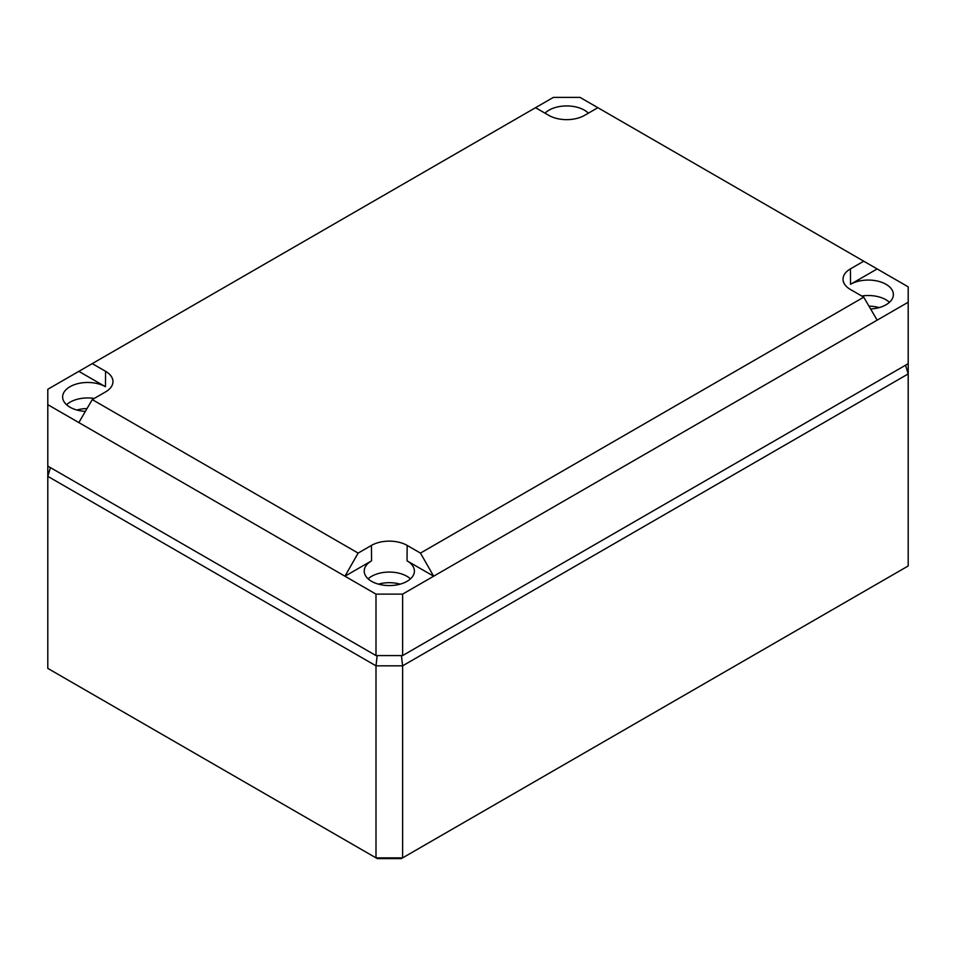 <?xml version="1.0" encoding="UTF-8"?>
<svg xmlns="http://www.w3.org/2000/svg" width="956" height="956" viewBox="0 0 956 956"><rect width="100%" height="100%" fill="white"/><g stroke="black" fill="none" stroke-linecap="round" stroke-linejoin="round"><path stroke-width="1.43" d="M375.995 655.577L402.607 655.577L908.2 363.674L908.2 565.964L401.305 858.619L377.297 858.619L375.995 857.867L375.995 665.83L47.8 476.339L47.8 466.098L375.995 655.577L375.995 594.13L402.607 594.13L433.654 576.205L407.041 560.837A25.083 14.483 180 0 1 414.39 571.174A25.083 14.483 180 0 1 398.831 584.486A25.083 14.483 180 0 1 371.561 581.32A25.083 14.483 180 0 1 364.212 571.174A25.083 14.483 180 0 1 371.561 560.837L344.949 576.205L375.995 594.13M905.547 365.204L908.2 373.927L402.607 665.83L402.607 857.867L375.995 857.867L47.8 668.387L47.8 476.339L50.453 467.627M401.436 655.577L402.607 665.83L375.995 665.83L377.166 655.577M863.734 261.191L908.2 286.86L908.2 302.227L877.154 320.152L863.734 297.173L850.434 289.489A25.25 14.579 0 0 1 843.037 279.272A25.25 14.579 0 0 1 850.434 268.875L863.734 261.191L580.005 97.381L553.393 97.381L92.266 363.615L105.566 371.298L105.459 386.726L78.846 371.358L47.8 389.283L47.8 404.651L344.949 576.205L358.142 553.094L371.442 545.41L371.561 560.837M545.004 113.155A25.083 14.483 180 0 1 584.439 110.179A25.083 14.483 180 0 1 588.394 113.155M85.383 411.391A25.083 14.483 180 0 1 69.979 407.208A25.083 14.483 180 0 1 62.63 397.051A25.083 14.483 180 0 1 78.045 383.595A25.083 14.483 180 0 1 105.459 386.726M877.154 268.935L850.541 284.302A25.083 14.483 180 0 1 886.021 284.302A25.083 14.483 180 0 1 893.37 294.627A25.083 14.483 180 0 1 870.617 308.967M535.539 107.693L548.84 115.377A25.25 14.579 0 0 0 584.558 115.377L597.859 107.693M868.98 306.147A24.27 14.005 180 0 1 879.114 307.605M378.468 584.152A24.27 14.005 180 0 1 400.122 584.152M76.886 410.028A24.27 14.005 180 0 1 87.02 408.57M861.738 296.025A24.928 14.388 180 0 1 885.913 299.73A24.928 14.388 180 0 1 889.462 302.311M877.154 320.152L433.654 576.205L420.461 553.094L407.16 545.41A25.25 14.579 0 0 0 371.442 545.41M863.734 297.173L420.461 553.094M402.607 655.577L402.607 594.13M908.2 363.674L908.2 302.227M47.8 466.098L47.8 404.651M358.142 553.094L92.266 399.596L78.846 422.576M92.266 399.596L105.566 391.912A25.25 14.579 0 0 0 112.963 381.695A25.25 14.579 0 0 0 105.566 371.298M92.266 363.615L78.846 371.358M66.538 404.735A24.928 14.388 180 0 1 94.262 398.449M368.132 578.858A24.928 14.388 180 0 1 406.921 576.277A24.928 14.388 180 0 1 410.471 578.858M850.434 268.875L850.541 284.302M407.16 545.41L407.041 560.837"/></g></svg>
